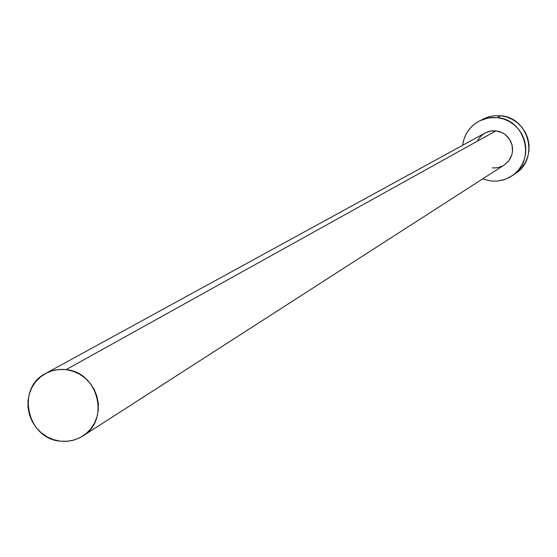 <?xml version="1.0" encoding="UTF-8"?>
<svg xmlns="http://www.w3.org/2000/svg" width="557" height="557" viewBox="0 0 557 557"><rect width="100%" height="100%" fill="white"/><g stroke="black" fill="none" stroke-linecap="round" stroke-linejoin="round"><path stroke-width="0.84" d="M82.889 435.985L504.169 165.06L508.91 160.653L511.827 154.86L512.482 151.657L512.078 145.14L509.46 139.139L504.955 134.404L502.156 132.691L495.911 130.86L66.095 369.639C98.206 372.041 110.251 420.291 82.749 436.075L78.3 438.477L71.895 440.601L65.169 441.409L60.065 441.13C26.875 438.533 15.965 387.86 45.577 373.503L51.098 371.101L55.484 369.966L61.521 369.375L66.095 369.639L495.911 130.86L499.476 131.612L502.832 133.039L505.847 135.1L508.416 137.711L510.428 140.768L511.813 144.159L512.517 147.751L512.51 151.4L511.792 154.971L510.393 158.327L508.367 161.335L504.099 165.109M512.189 175.74L515.462 173.512C539.482 158.842 528.976 117.478 500.743 115.772L497.234 117.624C525.676 119.344 536.273 161.036 512.071 175.817L505.011 179.41L497.269 181.109L490.919 181.039L482.585 178.943L490.919 181.039L497.129 181.122L503.236 179.981L508.987 177.662L514.174 174.257L518.588 169.892L522.062 164.733L524.464 158.982L525.697 152.855L525.711 146.588L524.506 140.434L522.132 134.62L518.678 129.37L514.278 124.893L509.098 121.356L503.34 118.906L497.234 117.624L500.743 115.772L494.247 115.745L487.89 117.054L479.445 120.918L488.085 117.966L497.234 117.624L491.002 117.562L484.896 118.732L479.152 121.071L473.979 124.496L469.586 128.876L466.132 134.035L463.758 139.786L462.609 145.314C464.204 134.369 469.816 126.237 479.445 120.918M477.767 140.42L479.786 137.412L482.348 134.857L485.37 132.865L488.719 131.501L492.284 130.825L495.911 130.86L490.348 131.104L485.119 132.998L45.611 373.482M502.769 165.875L499.42 167.232L495.855 167.901L492.228 167.852M515.336 173.596L521.93 167.629L525.383 162.512L527.764 156.802L528.99 150.724L529.004 144.507L527.813 138.401L525.453 132.629L522.027 127.421L517.662 122.979L512.517 119.477L506.807 117.04L500.743 115.772L494.567 115.71L488.51 116.866L483.072 119.052M66.095 369.639L59.167 369.479L52.4 370.697L46.043 373.253L40.348 377.04L35.537 381.914L31.777 387.693L29.229 394.14L27.975 401.026L28.073 408.065L29.507 415.014L32.229 421.586L36.142 427.539L41.079 432.643L46.865 436.709L53.277 439.577L60.065 441.13L66.972 441.325L73.74 440.134L80.104 437.607L85.813 433.847L90.659 428.987L94.446 423.216L97.022 416.761L98.304 409.861L98.22 402.788L96.786 395.818L94.056 389.211L90.13 383.23L85.165 378.106L79.345 374.039L72.911 371.178L66.095 369.639"/></g></svg>
